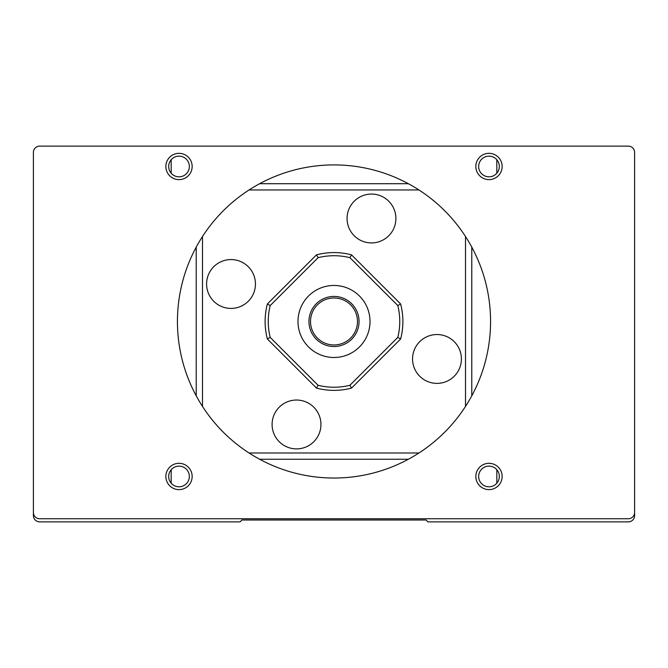 <?xml version="1.0" encoding="UTF-8"?>
<svg xmlns="http://www.w3.org/2000/svg" width="668" height="668" viewBox="0 0 668 668"><rect width="100%" height="100%" fill="white"/><g stroke="black" fill="none" stroke-linecap="round" stroke-linejoin="round"><path stroke-width="1" d="M177.438 321.475A156.562 156.562 0 0 0 334 478.037A156.562 156.562 0 0 0 490.562 321.475A156.562 156.562 0 0 0 334 164.912A156.562 156.562 0 0 0 177.438 321.475M168.678 166.482A10.329 10.329 0 0 0 179.007 176.82A10.329 10.329 0 0 0 189.345 166.482A10.329 10.329 0 0 0 179.007 156.153A10.329 10.329 0 0 0 168.678 166.482M165.856 166.482A13.151 13.151 0 0 0 179.007 179.634A13.151 13.151 0 0 0 192.159 166.482A13.151 13.151 0 0 0 179.007 153.331A13.151 13.151 0 0 0 165.856 166.482M168.678 476.468A10.329 10.329 0 0 0 179.007 486.797A10.329 10.329 0 0 0 189.345 476.468A10.329 10.329 0 0 0 179.007 466.13A10.329 10.329 0 0 0 168.678 476.468M165.856 476.468A13.151 13.151 0 0 0 179.007 489.619A13.151 13.151 0 0 0 192.159 476.468A13.151 13.151 0 0 0 179.007 463.316A13.151 13.151 0 0 0 165.856 476.468M478.655 166.482A10.329 10.329 0 0 0 488.993 176.82A10.329 10.329 0 0 0 499.322 166.482A10.329 10.329 0 0 0 488.993 156.153A10.329 10.329 0 0 0 478.655 166.482M475.841 166.482A13.151 13.151 0 0 0 488.993 179.634A13.151 13.151 0 0 0 502.144 166.482A13.151 13.151 0 0 0 488.993 153.331A13.151 13.151 0 0 0 475.841 166.482M478.655 476.468A10.329 10.329 0 0 0 488.993 486.797A10.329 10.329 0 0 0 499.322 476.468A10.329 10.329 0 0 0 488.993 466.13A10.329 10.329 0 0 0 478.655 476.468M475.841 476.468A13.151 13.151 0 0 0 488.993 489.619A13.151 13.151 0 0 0 502.144 476.468A13.151 13.151 0 0 0 488.993 463.316A13.151 13.151 0 0 0 475.841 476.468M634.6 515.612L634.6 152.387A6.262 6.262 0 0 0 628.337 146.125L39.663 146.125A6.262 6.262 0 0 0 33.4 152.387L33.4 515.612A6.262 6.262 0 0 0 39.663 521.875L240.062 521.875L241.941 519.996L426.059 519.996L427.938 521.875L628.337 521.875A6.262 6.262 0 0 0 634.6 515.612M33.4 503.087L33.4 512.481A6.262 6.262 0 0 0 39.663 518.744L628.337 518.744A6.262 6.262 0 0 0 634.6 512.481L634.6 503.087M33.4 321.475L33.4 380.81M634.6 380.81L634.6 321.475M628.337 146.125L534.4 146.125M133.6 146.125L39.663 146.125M496.825 469.729L496.825 483.198M496.825 159.752L496.825 173.221M171.175 483.198L171.175 469.729M171.175 173.221L171.175 159.752M408.365 459.25L259.635 459.25M471.775 247.11L471.775 395.84M259.635 183.7L408.365 183.7M196.225 395.84L196.225 247.11M334 255.719A65.756 65.756 0 0 0 318.093 257.673L270.198 305.568A65.756 65.756 0 0 0 270.198 337.382L318.093 385.277A65.756 65.756 0 0 0 349.907 385.277L397.802 337.382A65.756 65.756 0 0 0 397.802 305.568L349.907 257.673A65.756 65.756 0 0 0 334 255.719M316.49 254.85A68.888 68.888 0 0 1 351.51 254.85L400.625 303.965A68.888 68.888 0 0 1 400.625 338.985L351.51 388.1A68.888 68.888 0 0 1 316.49 388.1L267.375 338.985A68.888 68.888 0 0 1 267.375 303.965L316.49 254.85L318.093 257.673M270.198 305.568L267.375 303.965M351.51 254.85L349.907 257.673M270.198 337.382L267.375 338.985M400.625 303.965L397.802 305.568M318.093 385.277L316.49 388.1M400.625 338.985L397.802 337.382M349.907 385.277L351.51 388.1M237.407 307.564A24.424 24.424 0 0 0 254.591 277.604A24.424 24.424 0 0 0 224.632 260.42A24.424 24.424 0 0 0 207.439 290.38A24.424 24.424 0 0 0 237.407 307.564M315.229 408.766A24.424 24.424 0 0 0 280.819 405.743A24.424 24.424 0 0 0 277.804 440.154A24.424 24.424 0 0 0 312.215 443.176A24.424 24.424 0 0 0 315.229 408.766M461.404 358.958A24.424 24.424 0 0 0 436.981 334.534A24.424 24.424 0 0 0 412.557 358.958A24.424 24.424 0 0 0 436.981 383.382A24.424 24.424 0 0 0 461.404 358.958M395.757 215.797A24.424 24.424 0 0 0 368.794 194.213A24.424 24.424 0 0 0 347.21 221.183A24.424 24.424 0 0 0 374.172 242.768A24.424 24.424 0 0 0 395.757 215.797M334 297.986A23.489 23.489 0 0 0 310.511 321.475A23.489 23.489 0 0 0 334 344.955A23.489 23.489 0 0 0 357.489 321.475A23.489 23.489 0 0 0 334 297.986M334 346.525A25.05 25.05 0 0 1 308.95 321.475A25.05 25.05 0 0 1 334 296.425A25.05 25.05 0 0 1 359.05 321.475A25.05 25.05 0 0 1 334 346.525M334 285.461A36.014 36.014 0 0 0 297.986 321.475A36.014 36.014 0 0 0 334 357.489A36.014 36.014 0 0 0 370.014 321.475A36.014 36.014 0 0 0 334 285.461M465.512 406.42L465.512 236.53M418.945 189.963L249.055 189.963M202.487 236.53L202.487 406.42M249.055 452.987L418.945 452.987"/></g></svg>
